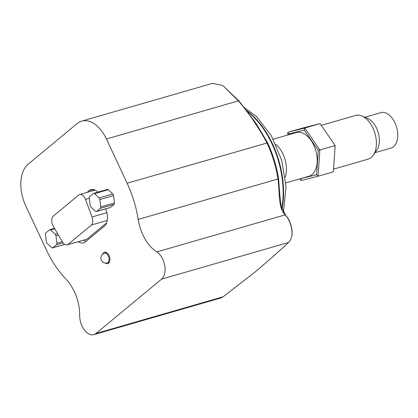 <?xml version="1.0" encoding="UTF-8"?>
<svg xmlns="http://www.w3.org/2000/svg" width="418" height="418" viewBox="0 0 418 418"><rect width="100%" height="100%" fill="white"/><g stroke="black" fill="none" stroke-linecap="round" stroke-linejoin="round"><path stroke-width="0.63" d="M300.004 178.81L301.195 180.539L318.077 176.244L319.859 149.984L304.759 128.028L304.257 130.045L318.255 150.407L316.604 174.755L300.835 178.57M320.047 123.613L304.759 128.028L287.882 132.328L303.17 127.913L320.047 123.613L335.147 145.574L318.255 150.407M301.195 180.539L300.955 178.742M287.699 135.024L287.882 132.328L288.603 134.032L304.257 130.045M288.551 134.779L288.603 134.032M335.147 145.574L333.365 171.829L318.077 176.244L316.604 174.755M285.849 182.896L308.907 176.239A22.739 13.71 -106.1 0 0 315.778 150.59A22.739 13.71 -106.1 0 0 296.299 132.543L273.236 139.199M375.092 152.643L391.049 148.04A18.418 11.103 -106.1 0 0 396.614 127.26A18.418 11.103 -106.1 0 0 380.84 112.646L364.883 117.249M333.548 169.128L368.106 159.159A22.739 13.71 -106.1 0 0 373.222 155.308L376.785 150.234A18.418 11.103 -106.1 0 0 378.206 132.574A18.418 11.103 -106.1 0 0 367.594 118.388L361.873 115.99A22.739 13.71 -106.1 0 0 355.493 115.462L321.238 125.348M373.222 155.308A22.739 13.71 -106.1 0 0 374.972 133.509A22.739 13.71 -106.1 0 0 361.873 115.99M275.76 144.314A22.739 13.71 73.9 0 1 285.259 177.222M246.923 111.219A72.863 43.927 73.9 0 1 281.795 208.525M92.012 216.952L85.523 199.412A7.163 4.316 -106.1 0 0 79.66 194.553A7.163 4.316 -106.1 0 0 78.668 195.081L53.347 216.064A7.163 4.316 -106.1 0 0 53.248 226.154L62.23 241.635A7.179 4.326 -106.1 0 0 67.335 244.854A7.179 4.326 -106.1 0 0 67.726 244.708L91.537 224.973A7.174 4.326 -106.1 0 0 92.012 216.952L106.856 212.668M93.381 193.492L89.661 196.58A1.792 1.082 -106.1 0 0 89.274 198.001L90.147 205.379A1.792 1.082 -106.1 0 0 90.889 206.967L95.487 211.262A1.792 1.082 -106.1 0 0 96.37 211.56A1.792 1.082 -106.1 0 0 96.615 211.43L100.341 208.342A1.792 1.082 -106.1 0 0 100.728 206.92L99.855 199.543A1.792 1.082 -106.1 0 0 99.108 197.954L94.515 193.659A1.792 1.082 -106.1 0 0 93.632 193.362A1.792 1.082 -106.1 0 0 93.381 193.492M93.632 193.362L107.353 189.401A1.792 1.082 73.9 0 1 108.241 189.699L112.834 193.994A1.792 1.082 73.9 0 1 113.581 195.577L114.454 202.96A1.792 1.082 73.9 0 1 114.067 204.381L110.342 207.469A1.792 1.082 73.9 0 1 110.096 207.6L96.37 211.56M56.885 243.255L56.007 235.877A1.792 1.082 -106.1 0 0 55.265 234.289L50.672 229.994A1.792 1.082 -106.1 0 0 49.784 229.696A1.792 1.082 -106.1 0 0 49.538 229.827L45.818 232.915A1.792 1.082 -106.1 0 0 45.426 234.336L46.299 241.719A1.792 1.082 -106.1 0 0 47.046 243.307L51.639 247.602A1.792 1.082 -106.1 0 0 52.527 247.895A1.792 1.082 -106.1 0 0 52.772 247.764L56.493 244.682A1.792 1.082 -106.1 0 0 56.885 243.255L62.266 241.703M91.537 224.973L107.243 220.443M67.726 244.708L86.944 239.159A7.179 4.326 73.9 0 1 86.552 239.305L67.335 244.854M106.58 222.883L86.944 239.159M102.729 254.118A5.909 3.563 73.9 0 1 104.5 252.273A5.909 3.563 73.9 0 1 109.563 256.96A5.909 3.563 73.9 0 1 107.781 263.627A5.909 3.563 73.9 0 1 105.294 263.011M87.106 192.4L89.18 190.681A13.642 8.224 73.9 0 1 91.061 189.673A13.642 8.224 73.9 0 1 97.979 192.108M92.592 190.817L93.972 189.678M86.139 241.238A13.642 8.224 73.9 0 1 83.736 240.12M105.655 208.88L106.271 210.672A13.642 8.224 73.9 0 1 104.375 226.128L85.439 241.818A13.642 8.224 73.9 0 1 83.558 242.827A13.642 8.224 73.9 0 1 78.25 241.703M212.48 83.407L222.637 85.418L238.605 101.041C249.896 114.642 259.338 128.598 266.935 142.899A82.362 49.653 73.9 0 1 277.975 179.092C279.867 192.223 277.944 207.95 285.175 214.873C288.686 218.588 290.965 223.975 292.02 231.034L291.973 235.12A15.398 9.285 73.9 0 1 291.795 236.311L291.9 235.804A14.682 8.851 -106.1 0 0 292.067 234.67L292.114 230.773C291.121 223.996 288.974 218.854 285.682 215.343L285.175 214.878L156.854 251.902A35.102 21.161 73.9 0 1 138.18 219.434A82.362 49.653 -106.1 0 0 127.14 183.241L106.418 139.001A32.228 19.432 -106.1 0 0 81.698 121.115A32.228 19.432 -106.1 0 0 77.246 123.503L28.142 164.201A32.228 19.432 -106.1 0 0 25.744 205.86L46.466 250.1A82.362 49.653 -106.1 0 0 66.028 279.234A35.102 21.161 73.9 0 1 79.713 315.841A15.398 9.285 -106.1 0 0 93.867 334.625A15.398 9.285 -106.1 0 0 95.994 333.48L161.588 279.125A15.398 9.285 -106.1 0 0 164.729 265.576A15.398 9.285 -106.1 0 0 156.854 251.902M285.682 215.343L281.183 206.414L279.767 194.234L278.592 178.805A81.855 49.345 -106.1 0 0 267.619 142.836L256.37 123.874L238.918 100.863L222.637 85.418M291.9 235.804L290.724 239.671L288.639 242.461C277.829 252.415 266.465 262.41 254.531 272.458L223.055 296.811L220.892 297.966L93.867 334.625M223.055 296.811L95.994 333.48M288.639 242.461L161.588 279.125M246.218 110.31A72.695 43.827 73.9 0 1 282.051 209.272M107.254 262.844A5.016 3.02 -106.1 0 0 107.948 262.473A5.016 3.02 -106.1 0 0 108.57 256.579A5.016 3.02 -106.1 0 0 104.474 253.214A5.016 5.016 0 0 0 101.051 259.421A5.016 5.016 0 0 0 107.254 262.844L109.344 262.243M108.241 189.699L94.515 193.659M112.834 193.994L99.108 197.954M113.581 195.577L99.855 199.543M114.454 202.96L100.728 206.92M114.067 204.381L100.341 208.342M110.342 207.469L96.615 211.43M58.473 235.167L56.007 235.877M63.008 242.801L56.493 244.682M64.654 244.337L52.772 247.764M54.784 228.808L50.672 229.994M57.579 233.62L55.265 234.289M89.311 198.315L85.523 199.412M89.18 190.681L93.198 189.521M292.02 231.034L292.114 230.773M278.592 178.805L138.18 219.434M267.619 142.836L127.14 183.241M238.918 100.863L238.605 101.041M106.418 139.001L238.803 100.717M292.067 234.67L291.973 235.12M243.778 107.165L256.417 116.439L271.407 135.871L281.732 160.366L286.069 186.694L283.425 212.297M106.564 252.608L104.474 253.214M64.722 244.378L52.527 247.895M54.512 228.332L49.784 229.696M95.116 190.091L79.66 194.553M256.37 123.874L255.962 123.3M212.469 83.375L81.698 121.115"/></g></svg>
